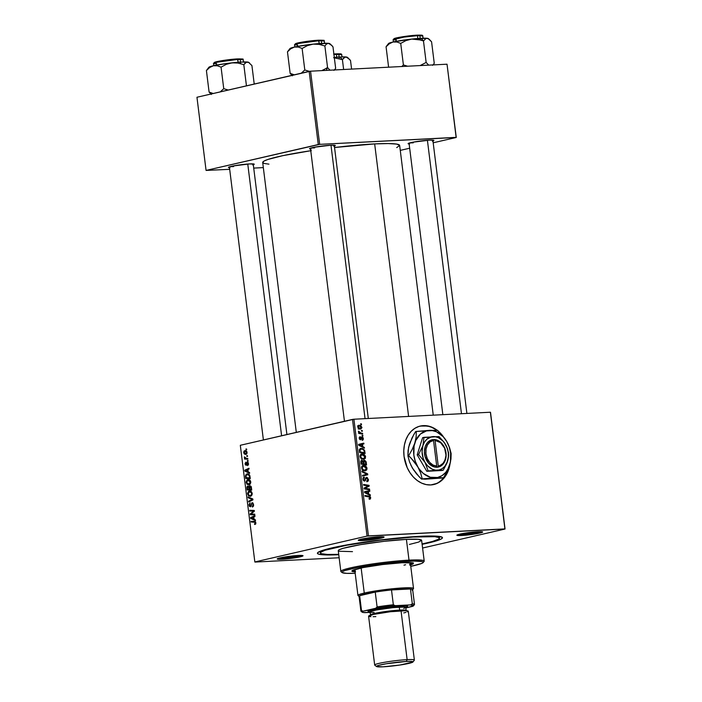 <?xml version="1.0" encoding="UTF-8"?>
<svg xmlns="http://www.w3.org/2000/svg" width="702" height="702" viewBox="0 0 702 702"><rect width="100%" height="100%" fill="white"/><g stroke="black" fill="none" stroke-linecap="round" stroke-linejoin="round"><path stroke-width="1.05" d="M433.678 484.547A30.002 22.885 77 0 0 449.447 465.751M436.907 430.308A30.002 22.885 77 0 0 423.122 425.675L423.367 425.623A30.002 22.885 -103 0 1 437.267 430.335L430.203 426.553L423.122 425.675A30.002 22.885 77 0 0 420.191 426.07L427.676 426.017L432.204 427.483L436.907 430.308M439.347 432.107A30.002 22.885 -103 0 1 442.374 435.389M450 463.961A30.002 22.885 -103 0 1 433.81 484.52A30.002 22.885 -103 0 1 430.756 484.942L426.202 484.599L421.674 483.134L417.357 480.598L413.417 477.088L409.994 472.744L407.23 467.725L404.062 456.458L403.79 450.649L404.405 445.015L405.888 439.785L408.187 435.143L411.214 431.274L414.847 428.325L418.954 426.421L423.367 425.623A30.002 22.885 -103 0 0 420.322 426.044A30.002 22.885 -103 0 0 404.361 458.45A30.002 22.885 -103 0 0 430.756 484.942L437.276 483.327L442.918 479.291L447.192 473.183L450 463.961M363.487 539.426A12.004 1.044 172.9 0 0 382.072 536.714A12.004 1.044 -7.1 0 1 363.487 539.426L363.399 538.724L363.487 539.426A12.004 1.044 -7.1 0 1 360.126 539.443A12.004 1.044 172.9 0 0 363.487 539.426L362.978 540.558L363.487 539.426M379.37 536.776A13.005 1.123 -7.1 0 1 384.012 536.969A13.005 1.123 -7.1 0 1 377.246 538.917A13.005 1.123 -7.1 0 1 362.978 540.558L377.246 538.917L384.02 536.969L377.264 536.916L365.101 538.416L358.336 540.136L362.978 540.558A13.005 1.123 -7.1 0 1 358.31 540.171A13.005 1.123 -7.1 0 1 366.111 538.25A13.005 1.123 -7.1 0 1 379.37 536.776M462.083 534.371A12.004 1.044 172.9 0 0 480.668 531.66A12.004 1.044 -7.1 0 1 462.083 534.371L461.995 533.669L462.083 534.371A12.004 1.044 -7.1 0 1 458.722 534.389A12.004 1.044 172.9 0 0 462.083 534.371L461.574 535.503L462.083 534.371M477.965 531.721A13.005 1.123 -7.1 0 1 482.607 531.914A13.005 1.123 -7.1 0 1 475.842 533.862A13.005 1.123 -7.1 0 1 461.574 535.503L475.842 533.862L482.607 531.914L475.859 531.862L463.697 533.362L456.932 535.091L461.574 535.503A13.005 1.123 -7.1 0 1 456.905 535.117A13.005 1.123 -7.1 0 1 464.706 533.195A13.005 1.123 -7.1 0 1 477.965 531.721M282.423 558.116A12.004 1.044 172.9 0 0 301.018 555.405A12.004 1.044 -7.1 0 1 282.423 558.116L282.336 557.414L282.423 558.116A12.004 1.044 -7.1 0 1 279.063 558.143A12.004 1.044 172.9 0 0 282.423 558.116L281.914 559.248L282.423 558.116M298.306 555.475A13.005 1.123 -7.1 0 1 302.957 555.659A13.005 1.123 -7.1 0 1 296.191 557.616A13.005 1.123 -7.1 0 1 281.914 559.248L296.183 557.616L302.957 555.659L296.209 555.607L284.038 557.107L277.272 558.836L281.914 559.248A13.005 1.123 -7.1 0 1 277.246 558.862A13.005 1.123 -7.1 0 1 285.047 556.94A13.005 1.123 -7.1 0 1 298.306 555.475M252.72 164.952L254.185 164.119L249.535 163.926A13.005 1.123 -7.1 0 1 254.185 164.119A13.005 1.123 -7.1 0 1 253.308 164.768M333.783 146.253L335.249 145.647L334.757 145.27L330.598 145.235A13.005 1.123 -7.1 0 1 335.249 145.428A13.005 1.123 -7.1 0 1 334.371 146.069M432.371 141.199L433.836 140.593L433.353 140.216L429.194 140.181A13.005 1.123 -7.1 0 1 433.845 140.374A13.005 1.123 -7.1 0 1 432.967 141.014M436.793 536.898A60.012 5.204 172.9 0 0 438.066 536.275M419.656 536.328A63.013 5.458 -7.1 0 1 442.172 537.258A63.013 5.458 -7.1 0 1 422.13 544.331L435.065 541.268L441.26 538.987L442.471 537.758L442.172 537.258L437.732 536.24L414.724 536.618L379.993 539.978L345.244 545.2L322.192 550.517L317.716 552.632L317.409 553.211L318.603 554.141L324.772 554.896L338.759 554.72A63.013 5.458 -7.1 0 1 317.594 552.772A63.013 5.458 -7.1 0 1 355.405 543.462A63.013 5.458 -7.1 0 1 419.656 536.328M433.248 415.163L399.649 145.419A69.007 5.985 172.9 0 0 374.666 143.91A69.007 5.985 172.9 0 0 334.547 147.508L374.666 143.91L408.608 416.426L374.666 143.91L388.145 143.559L396.727 144.094L399.657 145.489L396.691 147.604M310.758 150.719A69.007 5.985 172.9 0 0 262.688 162.478L296.305 432.371M422.586 548.025L505.045 529.01L490.373 412.232L353.905 419.226L368.436 535.898L504.905 528.904L490.514 412.337L505.045 529.01L422.586 548.025M438.803 431.607L442.497 435.556M362.109 454.001C360.749 454.018 360.047 454.852 360.021 456.511L361.091 458.52L363.583 459.345L365.602 456.853C364.979 454.852 363.82 453.896 362.109 454.001L361.118 454.229L363.741 454.326L365.444 456.177L365.347 458.336L363.785 459.327L361.67 458.941L360.38 457.651L360.091 455.449L361.583 454.071M362.785 446.63L364.356 447.402L364.452 448.183L358.687 445.243L358.582 444.366L363.829 443.137L363.917 443.866L362.486 444.173L362.785 446.63L362.486 444.173L363.917 443.866L363.829 443.137L358.582 444.366L358.687 445.243L364.452 448.183L364.356 447.402L361.837 446.849L362.785 446.63M369.691 499.201L370.7 497.727L370.068 497.867L370.7 497.727L370.34 498.99L369.191 499.166L369.033 498.446L370.059 498.016L369.787 497.121L365.031 496.182L364.943 495.454L370.068 496.525L370.7 497.727L368.98 496.103L364.943 495.454L365.031 496.182L368.936 496.814L370.059 497.709L369.033 498.446L369.191 499.166L369.936 499.166M366.576 477.378L364.391 480.387L363.399 480.616L364.391 480.387L363.487 479.229L362.873 479.369L364.417 477.851L364.277 477.132L363.61 477.29L364.277 477.132L362.855 479.238L364.522 481.098L365.593 480.229L363.496 480.712L365.593 480.229L365.874 479.343L365.04 479.536L365.874 479.343L366.268 478.308L365.33 478.518L366.716 478.097L367.787 479.448L366.874 481.704L368.418 479.466L366.067 477.492L367.225 477.5L368.453 479.922L368.138 481.142L367.049 481.686L366.716 480.993L367.813 479.826L367.111 478.185L366.268 478.308L364.856 481.037L363.522 480.738L362.881 479.422L363.101 477.764L364.277 477.132L363.496 479.334L364.654 480.308L366.312 477.413M361.907 471.103L367.655 473.859L367.769 474.771L362.53 476.105L362.443 475.386L366.927 474.236L362.004 471.884L361.907 471.103L362.004 471.884L366.927 474.236L362.443 475.386L362.53 476.105L367.769 474.771L367.655 473.859L366.602 474.096L367.655 473.859L361.907 471.103M363.548 465.505C362.179 465.523 361.486 466.365 361.451 468.015L362.522 470.024L365.014 470.858L367.041 468.357C366.418 466.356 365.251 465.4 363.548 465.505L362.548 465.733L365.172 465.83L366.979 468.015L366.786 469.84L365.215 470.84L363.109 470.445L361.811 469.155L361.609 466.716L363.013 465.575M360.644 423.78L361.433 423.911L361.521 424.631L360.74 424.517L360.644 423.78L360.74 424.517L361.521 424.631L361.433 423.911L360.644 423.78M364.285 460.31L362.741 461.363L361.398 460.451L360.784 461.354L361.039 464.092L366.549 464.987L366.207 462.214L363.882 460.398L364.601 460.328L365.97 461.433L366.549 464.987L361.039 464.092L361.17 460.591L362.285 460.372L363.311 461.232L364.066 460.337M368.69 493.997L370.261 494.77L370.358 495.551L364.592 492.611L364.478 491.733L369.726 490.514L369.814 491.233L368.383 491.54L368.69 493.997L368.383 491.54L369.814 491.233L369.726 490.514L364.478 491.733L364.592 492.611L370.358 495.551L370.261 494.77L367.734 494.217L368.69 493.997M366.181 488.495L369.55 489.066L369.638 489.794L364.127 488.89L364.031 488.127L368.339 485.916L363.662 485.187L363.575 484.459L369.085 485.354L369.182 486.109L364.882 488.338L366.181 488.495L364.882 488.338L369.182 486.109L369.085 485.354L363.575 484.459L363.662 485.187L368.339 485.916L364.031 488.127L364.127 488.89L369.638 489.794L369.55 489.066L367.743 489.487L369.55 489.066L366.181 488.495L364.329 488.925L366.181 488.495M360.214 436.635L359.231 438.338L360.53 439.785L361.793 437.794L361.056 437.96L362.118 437.627L362.837 438.539L362.144 440.338L363.329 438.548L362.846 438.653L363.329 438.548L363.136 439.829L362.346 440.321L362.609 437.899L361.863 437.723L361.1 439.522L360.301 439.777L359.371 438.908L359.275 437.407L360.214 436.635L359.705 438.153L360.354 439.075L361.609 437.013L363.066 437.644L363.329 438.548L361.986 436.907L360.354 439.075L359.722 438.346L360.372 437.355L360.021 436.662M361.284 448.341L360.31 448.569L361.284 448.341L359.345 449.973L359.599 452.588L365.119 453.483L364.592 450.324L363.961 450.473L364.592 450.324L365.119 453.483L359.599 452.588L359.38 449.771L360.337 448.552L362.671 448.552L364.592 450.324L360.749 448.411M359.24 425.201L357.809 426.956L360.582 429.106L361.925 427.316L359.24 425.201L358.546 425.359L360.881 425.64L361.942 427.685L360.731 429.097L358.889 428.676L357.932 427.5L357.853 426.219L358.871 425.245M361.469 430.431L362.258 430.563L362.346 431.282L361.565 431.168L361.469 430.431L361.565 431.168L362.346 431.282L362.258 430.563L361.469 430.431M361.003 433.046L362.609 433.336L362.697 434.064L358.687 433.415L358.599 432.686L359.424 432.827L358.485 431.203L359.635 432.607L361.003 433.046L358.485 431.203L359.424 432.827L358.599 432.686L358.687 433.415L362.697 434.064L362.609 433.336L360.784 433.748L362.609 433.336L361.003 433.046L359.117 433.485L361.003 433.046M362.074 435.284L362.864 435.415L362.952 436.135L362.171 436.021L362.074 435.284L362.171 436.021L362.952 436.135L362.864 435.415L362.074 435.284M352.509 419.41L240.312 445.287L254.844 561.96L367.041 536.082L352.509 419.41L353.905 419.226L490.373 412.232L505.045 529.01L367.041 536.082L368.436 535.898L353.905 419.226L240.312 445.287L254.844 561.96L367.041 536.082L352.509 419.41M247.832 479.527L250.009 480.221L250.781 482.757L249.491 484.661L247.209 484.371L246.139 482.09L247.157 479.799L247.832 479.527L246.165 482.371L247.086 484.266L249.157 484.766L250.772 481.949C250.21 480.001 249.228 479.185 247.832 479.527L248.245 479.466M248.227 471.937L249.535 472.507L249.631 473.288L244.822 471.095L244.708 470.217L248.999 468.243L249.096 468.971L247.92 469.48L248.227 471.937L247.92 469.48L249.096 468.971L248.999 468.243L244.708 470.217L244.822 471.095L249.631 473.288L249.535 472.507L248.227 471.937M255.861 522.823L255.589 524.157L254.65 524.491L254.51 523.78L255.344 523.209L255.037 522.279L251.167 522.034L251.07 521.305L255.317 521.691L255.861 522.823L254.414 521.41L251.07 521.305L251.167 522.034L254.387 522.139L255.335 522.893L254.65 524.491L255.861 522.823M252.15 503.404L253.589 504.606L253.062 504.641L252.843 506.01L253.527 505.975L252.36 506.317L253.413 506.265L252.22 506.344L253.404 506.282L252.22 506.344L252.36 507.055L253.589 504.562L252.018 502.693L252.817 502.878L253.615 505.484L252.65 506.967L252.22 506.344L253.089 505.01L252.483 503.448L251.79 503.676L250.553 506.721L249.473 506.414L248.964 504.694L250.123 502.764L249.5 504.87L250.403 506.01L252.018 502.693L250.21 506.063L251.167 506.01L250.289 506.054L249.517 505.001L250.123 502.764L248.999 505.098L250.403 506.765L251.79 503.676L253.211 503.343L252.325 503.395M248.043 496.955L252.825 498.964L252.939 499.885L248.666 501.956L248.569 501.228L252.237 499.455L248.139 497.736L248.043 496.955L248.139 497.736L252.237 499.455L248.569 501.228L248.666 501.956L252.939 499.885L252.825 498.964L248.043 496.955M249.263 491.031L251.439 491.725L252.211 494.261L250.93 496.165L248.517 495.779L247.569 493.322L248.587 491.303L249.263 491.031L247.595 493.875L248.517 495.779L250.588 496.27L252.202 493.453C251.641 491.505 250.667 490.698 249.263 491.031L249.675 490.97M245.954 448.99L246.604 449.017L246.7 449.736L246.051 449.728L245.954 448.99L246.051 449.728L246.7 449.736L246.604 449.017L245.954 448.99M249.763 485.644L251.176 486.556L251.728 490.093L247.165 489.943L247.201 486.363L248.113 485.986L248.973 486.714L249.763 485.644L248.973 486.714L247.78 486.012L246.902 487.197L247.165 489.943L251.728 490.093L251.377 487.32L249.938 485.626M254.124 519.304L255.431 519.884L255.528 520.656L250.719 518.462L250.605 517.585L254.905 515.619L254.993 516.339L253.817 516.847L254.124 519.304L253.817 516.847L254.993 516.339L254.905 515.619L250.605 517.585L250.719 518.462L255.528 520.656L255.431 519.884L254.124 519.304M251.939 514.057L254.721 514.171L254.817 514.899L250.254 514.733L250.158 513.978L253.659 511.135L249.798 511.038L249.701 510.301L254.264 510.459L254.352 511.214L250.868 514.075L251.939 514.057L250.868 514.075L254.352 511.214L254.264 510.459L249.701 510.301L249.798 511.038L253.659 511.135L250.158 513.978L250.254 514.733L254.817 514.899L254.721 514.171L250.868 514.075M247.473 462.872L248.49 463.68L247.411 464.917L248.403 464.873L247.411 464.917L247.56 465.628L248.508 464.338L247.56 465.628L248.096 463.987L247.692 462.899L246.297 465.268L245.349 464.803L245.086 463.513L245.884 462.127L245.516 463.934L246.121 464.566L247.043 462.32L248.113 462.521L248.49 463.645L247.35 462.162L246.051 464.584L245.516 463.934L245.884 462.127L245.112 463.987L246.218 465.286L247.209 463.083L248.28 462.829L247.595 462.864M249.789 475.456L250.289 478.588L245.735 478.439L245.463 475.816L246.244 474.236L248.175 473.911L249.789 475.456L247.025 473.885L245.463 475.816L245.735 478.439L250.289 478.588L249.789 475.456M244.831 450.631L246.191 450.851L247.016 452.027L246.858 453.799L245.849 454.457L244.357 454.027L243.717 452.755L243.954 451.219L244.831 450.631L243.699 452.614L246.025 454.422L247.086 452.413L245.182 450.579M246.788 455.642L247.437 455.668L247.525 456.388L246.876 456.379L246.788 455.642L246.876 456.379L247.525 456.388L247.437 455.668L246.788 455.642M246.455 458.371L247.78 458.441L247.876 459.169L244.559 459.055L244.463 458.327L245.156 458.362L244.34 456.844L245.323 458.108L246.455 458.371L244.34 456.844L245.156 458.362L244.463 458.327L244.559 459.055L247.876 459.169L247.78 458.441L246.455 458.371M247.394 460.503L248.043 460.521L248.131 461.24L247.481 461.232L247.394 460.503L247.481 461.232L248.131 461.24L248.043 460.521L247.394 460.503M254.975 562.065L339.136 557.757L254.975 562.065M400.272 150.386L409.67 148.219L400.272 150.386M433.187 142.796L456.274 137.469L447.025 64.198L310.556 71.192L319.664 144.358L456.133 137.364L447.025 64.198L456.274 137.469L433.187 142.796M206.072 170.419L318.269 144.542L309.161 71.376L196.955 97.253L206.072 170.419L319.664 144.358L456.274 137.469L447.025 64.198L310.556 71.192L319.664 144.358L318.269 144.542L309.161 71.376L310.556 71.192L196.955 97.253L206.072 170.419L229.686 169.322L206.072 170.419M253.72 168.094L263.329 167.602L253.72 168.094M409.143 143.98A13.005 1.123 -7.1 0 1 408.134 143.577A13.005 1.123 -7.1 0 1 415.935 141.655A13.005 1.123 -7.1 0 1 429.194 140.181L412.82 142.199L408.16 143.541L409.617 144.015M310.547 149.035A13.005 1.123 -7.1 0 1 309.538 148.631A13.005 1.123 -7.1 0 1 317.339 146.709A13.005 1.123 -7.1 0 1 330.598 145.235L314.233 147.253L309.564 148.596L311.021 149.07M229.484 167.734A13.005 1.123 -7.1 0 1 228.475 167.322A13.005 1.123 -7.1 0 1 236.284 165.4A13.005 1.123 -7.1 0 1 249.535 163.926L233.169 165.953L228.501 167.295L229.958 167.76M311.346 150.623L282.792 155.66L267.927 159.451L264.013 161.065L262.688 162.408L263.996 163.417L268.945 164.154M233.661 166.576A12.004 1.044 -7.1 0 1 230.3 166.602A12.004 1.044 172.9 0 0 233.661 166.576M413.311 142.822A12.004 1.044 -7.1 0 1 409.95 142.848A12.004 1.044 172.9 0 0 413.311 142.822M314.715 147.876A12.004 1.044 -7.1 0 1 311.355 147.903A12.004 1.044 172.9 0 0 314.715 147.876M246.692 449.701L246.051 449.728L246.692 449.701M251.693 489.829L247.165 489.943L250.237 489.785L250.175 489.32L251.693 489.829M247.473 488.144L246.946 488.171L247.473 488.144M247.885 486.723L246.902 487.197L247.446 487.162L247.455 487.995L247.885 486.723L249.35 486.942L248.552 486.977L249.412 488.083L248.885 488.109L249.026 489.276L247.604 489.233L247.455 487.995L247.604 489.233L249.552 489.25L249.026 489.276L248.631 487.091L247.885 486.723L248.552 486.977M249.421 486.697L248.973 486.714L249.421 486.697M249.833 486.372L249.561 489.294L251.097 489.347L249.561 489.294L249.956 486.354L251.369 487.267L250.825 487.293L251.456 487.969L250.93 487.995L251.097 489.347L251.632 489.32L251.097 489.347L250.746 487.048L249.965 486.354L251.035 486.293L250.052 486.354M250.096 496.34L250.588 496.27M251.614 495.647L248.517 495.779L251.5 495.542M248.131 493.848L247.595 493.875L248.131 493.848M250.526 495.551L248.789 495.129L248.113 493.778L249.658 491.716L252.202 493.497L250.526 495.551L251.746 495.489L250.526 495.551L251.474 494.778L251.632 493.252L251.035 492.216L249.658 491.716L251.342 491.628M250.351 501.14L248.569 501.228L250.351 501.14M252.939 499.868L251.114 499.956L252.939 499.868M252.887 499.42L252.237 499.455L252.887 499.42M252.834 498.99L251.272 499.069L252.834 498.99M249.701 497.648L248.139 497.736L249.701 497.648M249.526 505.071L248.999 505.098L249.526 505.071M250.289 506.054L251.167 506.01M251.29 505.659L250.649 505.694L251.29 505.659M251.579 504.317L250.956 504.343L251.579 504.317M255.861 522.867L255.335 522.893L255.861 522.867M255.633 522.077L254.387 522.139L255.633 522.077M255.537 521.919L251.167 522.034L254.229 521.876L254.168 521.402L255.537 521.919M252.158 518.392L250.719 518.462L252.158 518.392L251.158 518.015L253.843 517.041L253.317 517.067L253.562 519.032L252.132 518.374L254.089 519.006L253.562 519.032L253.317 517.067L251.158 518.015L252.132 518.374M252.413 517.488L250.605 517.585L252.413 517.488M254.782 514.636L250.254 514.733L253.325 514.584L253.264 514.11L254.782 514.636M251.079 513.934L250.158 513.978L251.079 513.934M252.746 512.6L251.702 512.653L252.746 512.6M253.852 511.653L252.843 511.705L253.852 511.653M254.343 511.1L253.659 511.135L254.343 511.1M254.335 511.047L252.466 511.144L254.335 511.047M254.317 510.933L249.798 511.038L252.86 510.88L252.799 510.407L254.317 510.933M246.051 464.584L246.841 464.548L245.516 463.934M246.867 464.426L246.305 464.452L246.867 464.426M247.007 463.768L246.516 463.794L247.007 463.768M248.157 462.592L246.814 462.653L248.157 462.592M246.253 471.016L244.822 471.095L246.253 471.016M246.516 470.121L244.708 470.217L246.516 470.121M247.657 471.665L245.261 470.638L247.946 469.673L247.42 469.699L247.657 471.665L248.183 471.639L247.657 471.665L247.42 469.699L245.261 470.638L247.657 471.665M250.263 478.325L245.735 478.439L248.798 478.281L248.745 477.808L250.263 478.325M246.042 476.684L245.516 476.711L246.042 476.684M246.007 475.789L245.463 475.816L246.007 475.789M247.867 473.841L247.025 473.885L247.867 473.841M247.464 473.824L247.025 473.885M249.078 474.28L248.701 474.868M247.086 474.613L246.06 475.5L246.174 477.729L249.666 477.843L249.552 476.921L250.079 476.895L249.552 476.921L249.061 475.307L247.086 474.613C248.376 474.271 249.201 475.035 249.552 476.921L249.666 477.843L250.193 477.816L246.174 477.729L246.007 475.754L247.086 474.613L249.157 474.473M248.666 484.836L249.157 484.766M250.184 484.143L247.086 484.266L250.07 484.029M246.692 482.344L246.165 482.371L246.692 482.344M247.876 480.256L246.823 481.16L246.92 483.064L249.087 484.047L247.358 483.625L246.683 482.274L247.876 480.256L250.245 482.02L249.087 484.047L250.316 483.985L248.666 484.108L250.281 484.02M249.087 484.047L250.772 481.993L248.227 480.203L249.912 480.124M245.884 453.711L244.103 452.553L245.173 451.316L247.095 452.483L245.884 453.711L246.928 453.659L245.884 453.711L246.648 452.307L245.173 451.316L246.621 451.237M247.525 456.353L246.876 456.379L247.525 456.353M247.841 458.906L244.559 459.055L247.622 458.906L247.569 458.432L247.841 458.906M245.954 458.318L245.156 458.362L245.954 458.318M244.814 457.335L244.287 457.362L244.814 457.335M248.122 461.205L247.481 461.232L248.122 461.205M366.207 462.214L365.584 462.355L366.207 462.214M360.793 461.319L361.846 461.082L361.591 463.469L363.311 463.75L360.977 463.61L361.591 463.469L361.433 462.232L360.819 462.372L361.995 461.056L363.162 462.574L363.311 463.75L361.486 464.162L363.311 463.75L362.881 461.539L361.995 461.056M361.741 461.117L360.793 461.337M365.812 464.154L362.135 464.268L363.952 463.855L363.759 462.328L363.145 462.469L364.356 461.03L365.531 462.1L365.812 464.154L363.996 464.575L365.812 464.154L365.321 461.591L364.18 461.056L363.952 463.855L365.812 464.154M367.041 468.357L366.418 468.506L367.041 468.357M361.969 466.163L362.636 466.409M362.653 466.409L361.837 466.137M364.952 470.138L362.118 469.612L362.864 469.445L362.083 468.006L361.477 468.146L363.575 466.225L366.409 468.339L364.952 470.138L363.259 470.524L366.023 469.664L365.996 467.339L363.276 466.26L362.144 467.26L362.355 468.813L363.355 469.796L365.286 470.086L362.767 470.673M361.653 466.628L363.575 466.225M365.163 474.657L365.242 475.359L367.769 474.771L362.522 476.053L365.242 475.359L365.163 474.657M366.927 474.236L365.558 474.552M366.874 481.704L367.322 481.642M368.418 479.466L367.804 479.606L368.418 479.466M367.488 480.765L366.892 480.984M366.268 478.308L366.716 478.097M362.916 478.159L364.294 477.851M364.022 477.913L362.908 478.167M364.838 480.089L364.391 480.387M369.068 498.587L369.647 498.464M370.059 497.709L369.506 498.481M367.164 496.525L368.98 496.103L367.164 496.525M367.207 491.093L367.295 491.786L367.207 491.093M367.769 491.681L365.654 492.163L367.769 491.672L368.015 493.638L364.557 492.374L367.769 491.672L365.137 492.242L368.015 493.638L367.041 493.857L368.015 493.638L367.769 491.672M367.234 485.775L369.085 485.354L367.234 485.775M366.655 486.688L369.182 486.109L364.031 488.136L366.655 486.688M364.04 488.223L366.277 487.706L364.04 488.223M364.075 488.522L364.882 488.338L364.075 488.522M359.248 438.452L359.722 438.346L359.248 438.452M359.556 439.259L360.486 439.057M361.986 436.907L361.319 437.302M361.311 443.725L361.39 444.41L361.311 443.725M360.38 444.664L362.486 444.173L359.757 444.787L361.863 444.305L362.109 446.261L358.661 445.007L360.223 444.699M361.135 446.49L362.109 446.261L361.135 446.49M360.24 444.691L359.231 444.875L362.109 446.261L361.863 444.305L360.547 444.62M364.856 451.43L364.241 451.57L364.856 451.43M359.731 448.999L360.398 449.236M360.609 449.341L359.968 449.069M359.468 449.447L360.933 449.113L360.029 449.877L360.152 451.965L364.382 452.65L359.547 452.106L360.152 451.965L360.029 450.912L359.415 451.061L360.029 450.912L360.003 450.008L359.336 450.157L361.337 449.061C362.916 448.938 363.89 449.824 364.268 451.719L364.382 452.65L362.565 453.071L364.382 452.65L364.04 450.675L362.987 449.447L361.337 449.061M365.602 456.853L364.987 456.993L365.602 456.853M363.513 458.625L360.688 458.108L361.433 457.932L360.652 456.502L360.038 456.642L362.144 454.721L364.97 456.835L363.513 458.625L361.828 459.02L364.584 458.16L364.566 455.835L361.846 454.756L360.714 455.756L360.925 457.309L361.916 458.292L363.855 458.582L361.328 459.161M360.223 455.124L362.144 454.721M361.925 427.316L361.442 427.43L361.925 427.316M359.091 429.212L359.38 428.624M358.353 426.219L357.546 425.86M360.433 428.395L357.827 427.07L359.327 425.912L361.433 427.334L358.968 428.729L361.153 428.159L360.986 426.5L358.95 425.974L358.301 426.719L358.625 427.685L360.731 428.352L358.204 428.931M357.853 426.228L359.327 425.912M358.634 433.002L359.424 432.827L358.634 433.002M358.397 431.633L359.134 431.458L358.397 431.633M358.476 431.958L359.055 431.827L358.476 431.958M249.307 491.76L248.262 492.664L248.359 494.568L249.64 495.577L251.711 495.524M244.919 451.351L244.138 452.07L244.375 453.246L246.92 453.685M434.924 484.204L439.031 482.292L444.261 477.518L447.99 470.84L449.473 465.601M410.459 563.934A31.002 2.685 172.9 0 0 412.82 562.978M355.502 571.867L352.465 571.498L351.886 571.042L352.483 570.436L363.153 567.558L382.678 564.531L402.193 562.732A31.002 2.685 -7.1 0 1 413.417 563.408A31.002 2.685 -7.1 0 1 410.582 564.926M338.452 550.973L339.066 549.824L343.19 548.297L360.319 544.673L384.064 541.33L406.414 539.382L409.003 560.143A42.006 3.642 172.9 0 0 362.899 565.443A42.006 3.642 172.9 0 0 341.04 571.735L342.155 572.595A41.006 3.554 -7.1 0 1 363.487 566.453A41.006 3.554 -7.1 0 1 408.494 561.275L409.003 560.143L406.414 539.382A42.006 3.642 172.9 0 0 361.934 544.401A42.006 3.642 172.9 0 0 338.259 550.675L340.847 571.446A42.006 3.642 -7.1 0 1 364.513 565.171A42.006 3.642 -7.1 0 1 409.003 560.143A42.006 3.642 -7.1 0 1 424.21 561.056L421.621 540.294A42.006 3.642 172.9 0 0 406.414 539.382L418.471 539.32L421.63 540.338L418.445 542.137L409.389 544.445M355.186 573.28A41.006 3.554 -7.1 0 1 342.155 572.595L346.744 573.358L355.186 573.28M422.016 543.997L432.441 541.47L438.338 539.294L439.496 538.127L439.215 537.653L434.977 536.679L413.074 537.039L379.993 540.242L346.902 545.208L324.938 550.271L320.682 552.29L320.674 553.325L321.525 553.729L327.395 554.448L338.715 554.361A60.012 5.204 -7.1 0 1 320.393 552.904A60.012 5.204 -7.1 0 1 354.212 543.945A60.012 5.204 -7.1 0 1 417.76 536.767L417.76 536.767A60.012 5.204 -7.1 0 1 439.487 538.065A60.012 5.204 -7.1 0 1 422.086 543.98M410.301 562.635L413.522 588.495A28.001 2.431 -7.1 0 0 394.963 588.513A28.001 2.431 -7.1 0 0 364.259 593.058A28.001 2.431 172.9 0 0 358.073 595.612L359.178 596.472A27.001 2.343 -7.1 0 1 359.652 595.691A27.001 2.343 -7.1 0 1 365.154 594.006L359.652 595.691L375.245 592.093L365.154 594.006L364.259 593.058L361.135 567.962L364.259 593.058L365.154 594.006A27.001 2.343 -7.1 0 1 375.245 592.093A27.001 2.343 -7.1 0 1 391.497 589.943A27.001 2.343 -7.1 0 1 410.468 588.969A27.001 2.343 -7.1 0 1 412.574 589.82L413.443 588.715A28.001 2.431 172.9 0 0 396.095 588.408A28.001 2.431 172.9 0 0 364.259 593.058A28.001 2.431 -7.1 0 0 357.941 595.419L354.738 569.708A28.001 2.431 -7.1 0 1 354.782 569.533M352.483 551.64L339.048 551.254M423.227 562.495L424.096 561.389A42.006 3.642 172.9 0 0 409.003 560.143L408.494 561.275A41.006 3.554 -7.1 0 1 423.227 562.495A41.006 3.554 -7.1 0 1 410.758 566.356L421.586 563.469L423.148 562.592L422.569 561.609L414.127 561.082L398.253 562.004L378.694 564.162L356.862 567.655L345.068 570.507L342.743 571.472L342.146 572.595M355.001 571.84A31.002 2.685 -7.1 0 1 351.886 571.068A31.002 2.685 -7.1 0 1 369.357 566.444A31.002 2.685 -7.1 0 1 402.193 562.732L412.837 562.986L413.267 563.724L409.775 565.163M354.879 570.858A31.002 2.685 172.9 0 1 352.36 570.507L355.379 570.884M409.652 564.18L413.145 562.732M405.624 564.759L403.992 565.154M216.549 63.864L213.478 63.461L216.435 62.294L237.82 59.424L237.416 58.915L223.411 60.433L215.812 61.943L214.18 62.961M238.171 62.259L237.82 59.424A15.005 1.299 172.9 0 0 221.929 61.223A15.005 1.299 172.9 0 0 213.478 63.461L214.452 62.381C216.181 61.39 229.756 59.24 237.408 58.915L238.171 62.259M208.108 68.524L206.414 70.525L209.091 92.059L211.328 94.48L209.091 92.059L206.414 70.525L209.696 67.489L213.355 65.76L217.234 65.751L221.06 67.146L226.281 64.338L232.055 62.829L238.004 63.048L243.813 64.672L246.446 62.145L248.561 62.373L251.921 65.567L254.221 84.047L251.921 65.567L248.561 62.373L241.47 62.039L226.843 63.461L213.355 65.76L208.898 67.594M246.455 85.837L243.813 64.672L246.455 85.837M228.247 90.04L223.745 88.68L221.06 67.146L223.745 88.68L220.209 91.892L223.745 88.68L228.247 90.04M213.206 93.506L209.091 92.059L213.206 93.506M248.666 62.338L247.481 62.039A20.13 1.746 172.9 0 0 232.055 62.829L238.004 63.048L243.813 64.672L245.498 62.671L247.481 62.039A20.13 1.746 172.9 0 1 248.666 62.338L249.675 63.127M242.444 59.442L237.416 58.915C246.823 58.95 241.312 59.152 243.252 59.749A15.005 1.299 172.9 0 0 237.82 59.424L243.252 59.749L243.524 61.96M214.066 62.89L214.619 62.338M215.69 61.978L229.703 59.591M232.45 59.293L235.038 59.073M239.347 58.854L242.515 59.38M213.355 65.76A20.13 1.746 172.9 0 0 208.863 67.295L206.414 70.525L209.696 67.489L213.355 65.76L217.234 65.751L221.06 67.146L226.281 64.338L232.055 62.829A20.13 1.746 172.9 0 0 213.355 65.76M281.607 435.767L247.762 164.04L281.607 435.767M365.049 418.655L330.984 145.217L365.049 418.655M322.332 70.314L325 69.033L322.332 70.314M327.553 67.497L325 69.033L327.553 67.497L324.877 45.972L326.562 43.98L328.545 43.34L330.73 44.428L332.985 46.867L335.661 68.401L332.985 46.867L331.862 45.525L328.545 43.34L313.118 44.138L319.068 44.358L324.877 45.972L327.553 67.497L326.263 70.384L327.553 67.497L328.676 68.849L327.553 67.497M297.613 45.165L294.542 44.761L297.499 43.603L318.883 40.734L318.471 40.216L304.475 41.743L296.876 43.243L295.244 44.261M319.234 43.559L318.883 40.734A15.005 1.299 172.9 0 0 302.992 42.524A15.005 1.299 172.9 0 0 294.542 44.761L295.507 43.682C297.244 42.69 310.81 40.541 318.471 40.216L319.234 43.559M289.163 49.824L287.469 51.834L290.154 73.359L292.392 75.79L290.154 73.359L287.469 51.834L290.751 48.789L294.41 47.06L298.297 47.052L302.123 48.456L307.344 45.639L313.118 44.138L296.2 46.674L290.733 48.122L289.961 48.903M330.115 70.191L328.676 68.849L330.115 70.191M335.661 68.401L333.976 70.393L335.661 68.401M309.354 71.35L304.8 69.981L302.123 48.456L304.8 69.981L301.272 73.192L304.8 69.981L309.354 71.35M294.261 74.816L290.154 73.359L294.261 74.816M329.729 43.647L328.545 43.34A20.13 1.746 172.9 0 0 313.118 44.138L319.068 44.358L324.877 45.972L326.562 43.98L328.545 43.34A20.13 1.746 172.9 0 1 329.721 43.647L330.73 44.428M313.513 40.602L318.471 40.216C327.887 40.251 322.367 40.453 324.315 41.058A15.005 1.299 172.9 0 0 318.883 40.734L324.315 41.058L324.587 43.261M295.13 44.2L295.674 43.638M296.753 43.278L310.767 40.892M320.41 40.154L323.569 40.681M323.499 40.742L318.427 40.225M294.41 47.06A20.13 1.746 172.9 0 0 289.926 48.605L287.469 51.834L290.751 48.789L294.41 47.06L298.297 47.052L302.123 48.456L307.344 45.639L313.118 44.138A20.13 1.746 172.9 0 0 294.41 47.06M345.042 57.09L346.077 56.985A20.13 1.746 172.9 0 0 340.066 56.985L342.409 59.617L344.094 57.617L346.077 56.985L349.394 59.161L350.517 60.512L351.588 69.086L350.517 60.512L347.157 57.318L343.629 56.88L334.292 57.406A20.13 1.746 172.9 0 1 340.066 56.985L342.409 59.617L345.042 57.09M336.416 54.37L341.848 54.695A15.005 1.299 172.9 0 0 336.416 54.37L336.767 57.204L336.416 54.37A15.005 1.299 172.9 0 0 333.933 54.537L336.416 54.37L336.012 53.861L336.416 54.37M341.04 54.387L336.004 53.861C343.19 53.729 340.382 54.045 341.444 54.124L342.12 56.906M343.638 69.498L342.409 59.617L343.638 69.498M333.617 57.678L342.409 59.617L333.617 57.678M347.262 57.283L346.077 56.985A20.13 1.746 172.9 0 1 347.262 57.283L348.271 58.073M337.943 53.8L341.111 54.326M333.634 54.019L335.96 53.87M427.413 140.295L461.468 413.715L427.413 140.295M426.105 38.399L427.141 38.285A20.13 1.746 172.9 0 0 421.121 38.294L423.473 40.918L426.105 38.399L428.22 38.628L431.581 41.813L434.257 63.347L432.572 65.339L434.257 63.347L431.581 41.813L429.326 39.373L427.141 38.285L411.714 39.084L417.664 39.303L423.473 40.918L426.105 38.399M417.471 35.679L422.911 36.004A15.005 1.299 172.9 0 0 417.471 35.679L417.83 38.505L417.471 35.679A15.005 1.299 172.9 0 0 401.588 37.469A15.005 1.299 172.9 0 0 393.129 39.707L404.089 37.083L417.471 35.679L417.067 35.161L417.471 35.679M422.095 35.688L417.067 35.161L403.062 36.688L395.472 38.189L393.84 39.207M428.711 65.137L426.149 62.443L423.473 40.918L426.149 62.443L420.121 65.576L426.149 62.443L428.711 65.137M407.599 66.216L403.396 64.926L400.719 43.401L405.94 40.584L411.714 39.084L393.006 42.006L396.884 41.997L400.719 43.401L403.396 64.926L401.807 66.567L403.396 64.926L407.599 66.216M387.758 44.77L386.065 46.78L388.61 67.19L386.065 46.78L389.347 43.735L393.006 42.006L388.557 43.849M428.317 38.592L427.141 38.285A20.13 1.746 172.9 0 1 428.317 38.592L429.326 39.373M419.006 35.1L422.165 35.627M393.717 39.145L394.27 38.584M395.349 38.224L409.363 35.837M412.109 35.548L417.023 35.17M396.209 40.111L393.129 39.707L394.103 38.628C395.84 37.636 409.406 35.495 417.067 35.161C424.254 35.03 421.446 35.354 422.499 35.425L423.183 38.206M386.881 45.648L388.522 43.55A20.13 1.746 172.9 0 1 393.006 42.006L396.884 41.997L400.719 43.401L405.94 40.584L411.714 39.084A20.13 1.746 172.9 0 0 393.006 42.006L389.347 43.735L386.065 46.78L386.881 45.648M420.603 39.97L423.473 40.918L421.121 38.294A20.13 1.746 172.9 0 0 411.714 39.084L420.603 39.97M412.574 589.82A27.001 2.343 -7.1 0 1 412.048 590.207M391.497 589.943L410.468 588.969L391.497 589.943L410.468 588.969L412.311 603.799L410.617 604.887L395.287 605.668L393.348 604.773L391.497 589.943A27.001 2.343 172.9 0 0 375.245 592.093L377.097 606.923L375.728 608.257L363.118 611.161L361.504 610.521L359.652 595.691L375.245 592.093L377.097 606.923A27.001 2.343 -7.1 0 1 393.348 604.773L391.497 589.943M413.557 605.756L414.417 604.65A27.001 2.343 172.9 0 0 412.311 603.799A27.001 2.343 -7.1 0 1 414.496 604.44L412.653 589.61A27.001 2.343 172.9 0 0 410.468 588.969L412.311 603.799L410.617 604.887A26 2.255 -7.1 0 1 413.557 605.756A26 2.255 -7.1 0 1 412.53 606.37L406.502 607.756L413.504 605.817L410.617 604.887L385.319 606.818L363.118 611.161L362.135 612.162L363.118 612.477L369.621 612.416L365.031 612.644A26 2.255 -7.1 0 1 362.144 612.162A26 2.255 -7.1 0 1 363.118 611.161L361.504 610.521L359.652 595.691A27.001 2.343 172.9 0 0 359.055 596.288L360.907 611.117A27.001 2.343 -7.1 0 1 361.504 610.521A27.001 2.343 172.9 0 0 361.03 611.302L362.144 612.162M414.496 604.44A27.001 2.343 -7.1 0 1 413.899 605.036M393.348 604.773A27.001 2.343 172.9 0 0 377.097 606.923L375.728 608.257A26 2.255 -7.1 0 1 395.287 605.668L393.348 604.773M412.925 662.004L414.312 660.24A20.007 1.737 172.9 0 0 407.134 659.643A20.007 1.737 172.9 0 0 385.179 662.17A20.007 1.737 172.9 0 0 374.763 665.163L376.544 666.54A18.401 1.597 -7.1 0 1 386.118 663.785A18.401 1.597 -7.1 0 1 406.318 661.459L407.134 659.643L401.044 610.801A20.007 1.737 172.9 0 0 379.861 613.197A20.007 1.737 172.9 0 0 368.585 616.181L374.675 665.022A20.007 1.737 -7.1 0 1 385.951 662.039A20.007 1.737 -7.1 0 1 407.134 659.643A20.007 1.737 -7.1 0 1 414.373 660.082L408.292 611.24A20.007 1.737 172.9 0 0 401.044 610.801L407.134 659.643L406.318 661.459L410.837 661.389L412.89 662.047L400.008 665.022L383.125 666.812A18.401 1.597 -7.1 0 1 376.544 666.54L378.624 665.364L386.126 663.776L406.318 661.459A18.401 1.597 -7.1 0 1 412.925 662.004A18.401 1.597 -7.1 0 1 401.886 664.724A18.401 1.597 -7.1 0 1 383.125 666.812L376.544 666.54M368.822 611.617L370.147 612.504A19.007 1.65 -7.1 0 1 369.182 612.241A19.007 1.65 -7.1 0 1 379.062 609.389A19.007 1.65 -7.1 0 1 399.921 606.993L400.43 605.861A20.007 1.737 172.9 0 0 378.475 608.38A20.007 1.737 172.9 0 0 368.067 611.381L368.831 610.608L375.245 608.967L389.785 606.782L405.335 605.782L407.581 606.151L406.818 606.923M370.244 615.601L370.454 614.943L373.999 613.548L383.599 611.784L399.666 610.108A1 0.641 -92.9 0 0 400.043 610.854A1 0.641 87.1 0 1 399.666 610.108L406.177 610.494L405.809 607.528A18.006 1.562 172.9 0 0 399.289 607.133A18.006 1.562 172.9 0 0 380.23 609.292A18.006 1.562 172.9 0 0 370.086 611.977L370.454 614.943A18.006 1.562 -7.1 0 1 380.598 612.258A18.006 1.562 -7.1 0 1 399.666 610.108L399.289 607.133L399.666 610.108A18.006 1.562 -7.1 0 1 406.177 610.494L406.546 611.073M368.682 616.321L373.104 614.496L390.4 611.732L405.958 610.722L408.195 611.1L407.432 611.872M405.94 612.372L403.773 612.925M375.833 616.619L373.087 616.716M370.928 616.698L369.436 616.567M369.173 612.232L373.376 610.503L389.812 607.871L404.589 606.914L406.712 607.274L405.879 608.055A19.007 1.65 -7.1 0 0 406.748 607.555A19.007 1.65 -7.1 0 0 399.921 606.993L400.43 605.861A20.007 1.737 172.9 0 1 407.616 606.449L406.748 607.555M403.694 608.546L405.73 607.405L403.711 607.063L393.146 607.607L376.623 609.941L370.858 611.407L370.165 612.109M370.849 612.319L374.122 612.46M436.723 466.102L433.529 440.47L430.107 441.9L427.492 444.884L426.026 449.034L425.921 453.755L427.193 458.415L429.668 462.355L432.994 465.04L436.723 466.102A13.005 9.916 -103 0 1 425.921 453.755A13.005 9.916 -103 0 1 433.529 440.47L432.774 439.619A14.005 10.679 77 0 0 424.526 453.94A14.005 10.679 77 0 0 436.214 467.234L436.723 466.102L433.529 440.47L432.765 439.584L438.338 440.663L441.944 443.559L444.62 447.815L446.13 455.431L444.287 462.416L443.006 464.224L439.671 466.628L436.214 467.269L434.178 466.909L428.58 463.223L425.035 456.511L424.394 451.351L425.263 446.481L427.518 442.558L430.844 440.154L434.301 439.513L432.932 439.803L434.301 439.513L435.065 440.391L438.25 466.023L440.031 465.523L443.102 463.276L445.182 459.643L445.981 455.133L444.585 448.078L440.531 442.611L435.065 440.391A13.005 9.916 -103 0 1 445.858 452.737A13.005 9.916 -103 0 1 438.25 466.023L437.75 467.155A14.005 10.679 77 0 0 445.989 452.843A14.005 10.679 77 0 0 434.31 439.549L435.065 440.391L438.25 466.023L437.75 467.19L436.214 467.269L436.723 466.102M447.595 461.214L448.675 454.896L447.516 448.762L444.138 442.313L439.031 436.583L422.613 437.662L423.982 437.346L422.929 445.568L418.55 454.545L417.181 454.861L422.613 437.662L417.181 454.861L418.55 454.545L425.017 462.372L428.167 470.963L426.807 471.279L417.181 454.861L426.807 471.279L443.216 470.2L446.762 463.504L448.525 456.905L448.648 453.001L446.639 446.595L444.138 442.313L439.031 436.583L423.982 437.346L422.929 445.568L418.55 454.545L425.017 462.372L428.167 470.963L437.355 470.2A17.006 12.969 -103 0 1 425.017 462.372A17.006 12.969 -103 0 1 422.929 445.568A17.006 12.969 -103 0 1 433.169 436.583A17.006 12.969 -103 0 1 445.498 444.41A17.006 12.969 -103 0 1 447.595 461.214A17.006 12.969 -103 0 1 437.355 470.2L443.216 470.2L441.856 470.516L443.216 470.2L446.762 463.504L448.394 457.099L448.297 452.72L447.306 448.394L445.498 444.41L442.997 441.031L438.311 437.609L434.889 436.635L431.484 436.811L426.93 439.171L424.561 441.979L422.929 445.568L422.069 451.86L423.209 458.388L425.017 462.372L427.527 465.751L432.204 469.173L435.635 470.147L439.04 469.971L442.181 468.664L444.857 466.321L447.595 461.214M441.856 470.516L426.807 471.279L441.856 470.516M427.342 478.992L442.734 477.983L424.956 479.194L422.227 478.904L432.257 478.001L443.471 477.816L442.734 477.983L443.471 477.816L447.007 471.56L450.473 462.039L451.14 453.536L449.543 447.551L446.691 441.409L442.55 435.6L437.565 430.352L416.312 431.44L416.146 436.925L414.821 443.041L412.206 449.42L408.643 455.721L413.61 460.933L419.436 469.287L423.376 473.49L430.326 477.255L437.565 477.492L442.006 475.649L445.779 472.341L448.631 467.786L450.368 462.302L450.631 453.141L449.245 447.034L446.691 441.409L443.155 436.644L436.547 431.8L431.704 430.44L426.904 430.686L420.472 434.012L415.838 440.391L414.101 445.875L413.838 455.028L415.224 461.144L420.612 472.876L422.227 478.904L421.49 479.071L418.927 476.526L412.355 468.023L409.52 461.916L407.906 455.888L408.081 450.412L409.398 444.287L413.715 434.731L415.575 431.616L416.312 431.44L415.575 431.616L412.021 437.908L408.687 447.13M408.643 455.721L407.906 455.888L408.643 455.721L411.205 458.266L417.778 466.769L420.612 472.876L422.227 478.904L435.187 477.816A24 18.305 -103 0 1 417.778 466.769A24 18.305 -103 0 1 414.821 443.041L412.206 449.42L408.643 455.721M414.821 443.041A24 18.305 -103 0 1 429.282 430.361L416.312 431.44L416.146 436.925L414.821 443.041M429.282 430.361A24 18.305 -103 0 1 446.691 441.409L442.55 435.6L437.565 430.352L429.282 430.361M446.691 441.409A24 18.305 -103 0 1 449.649 465.136L450.965 459.055L451.14 453.536L449.543 447.551L446.691 441.409M441.883 477.729L443.471 477.816L447.007 471.56L449.649 465.136A24 18.305 -103 0 1 435.187 477.816L441.883 477.729M432.142 478.746L421.49 479.071L416.523 473.859L412.355 468.023L409.52 461.916L407.906 455.888L408.564 447.437L410.416 441.637M410.942 465.294L414.013 470.533M436.46 467.26L436.407 466.804L436.46 467.26M254.703 523.78L255.818 523.727M245.998 464.592L246.841 464.548M364.505 480.37L363.408 480.624M320.191 551.254L320.393 552.904M439.285 536.416L439.487 538.065M240.716 63.663L240.593 62.715M213.75 65.672L213.478 63.461M216.506 63.487L216.699 65.058M229.378 166.874L263.399 439.97M240.321 60.521L240.523 62.092M253.203 163.908L286.907 434.547M344.454 421.27L310.442 148.175M297.762 46.367L297.56 44.788M368.304 418.489L334.257 145.209M321.77 44.963L321.656 44.015M321.577 43.401L321.384 41.822M294.814 46.973L294.542 44.761M339.312 58.608L339.189 57.661M339.11 57.037L338.917 55.467M419.98 36.767L420.173 38.347M420.252 38.961L420.366 39.909M432.853 140.154L466.891 413.434M396.156 39.733L396.358 41.313M409.038 143.12L442.857 414.671M393.41 41.918L393.129 39.707"/></g></svg>
